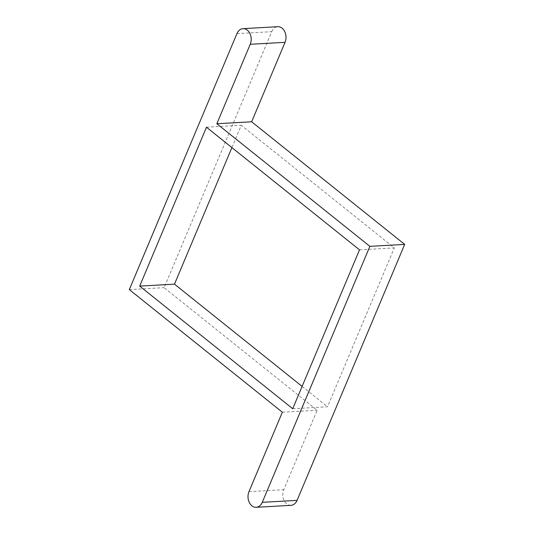 <?xml version="1.0" encoding="UTF-8"?>
<svg xmlns="http://www.w3.org/2000/svg" width="534" height="534" viewBox="0 0 534 534"><rect width="100%" height="100%" fill="white"/><g stroke="black" fill="none" stroke-linecap="round" stroke-linejoin="round"><path stroke-width="0.4" stroke-dasharray="2.67 2" d="M236.929 33.622L271.733 31.673L164.125 287.652L317.156 410.272L283.768 489.711A10.32 7.609 86.8 0 0 284.001 500.298A10.32 7.609 86.8 0 0 290.997 505.344M129.321 289.608L164.125 287.652M282.353 412.221L317.156 410.272M271.733 31.673A10.32 7.609 86.8 0 1 277.807 26.7M359.509 249.845L394.312 247.889L241.281 125.27L231.896 147.591M206.478 127.225L241.281 125.27M292.719 408.73L327.522 406.774L394.312 247.889M302.104 386.409L327.522 406.774M248.964 491.667L283.768 489.711"/><path stroke-width="0.8" d="M243.003 28.656A10.32 7.609 86.8 0 0 236.929 33.622L129.321 289.608L282.353 412.221L248.964 491.667A10.32 7.609 86.8 0 0 249.198 502.247A10.32 7.609 86.8 0 0 256.193 507.3A10.32 7.609 86.8 0 0 262.267 502.327L369.875 246.348L404.679 244.392L251.647 121.779L285.036 42.333A10.32 7.609 86.8 0 0 284.802 31.753A10.32 7.609 86.8 0 0 277.807 26.7L243.003 28.656A10.32 7.609 86.8 0 1 249.999 33.702A10.32 7.609 86.8 0 1 250.232 44.289L285.036 42.333M262.267 502.327L297.071 500.378A10.32 7.609 86.8 0 1 290.997 505.344L256.193 507.3M297.071 500.378L404.679 244.392M369.875 246.348L216.844 123.728L251.647 121.779M216.844 123.728L250.232 44.289M139.688 286.111L292.719 408.73L359.509 249.845L206.478 127.225L139.688 286.111L174.491 284.155L302.104 386.409M231.896 147.591L174.491 284.155"/></g></svg>
